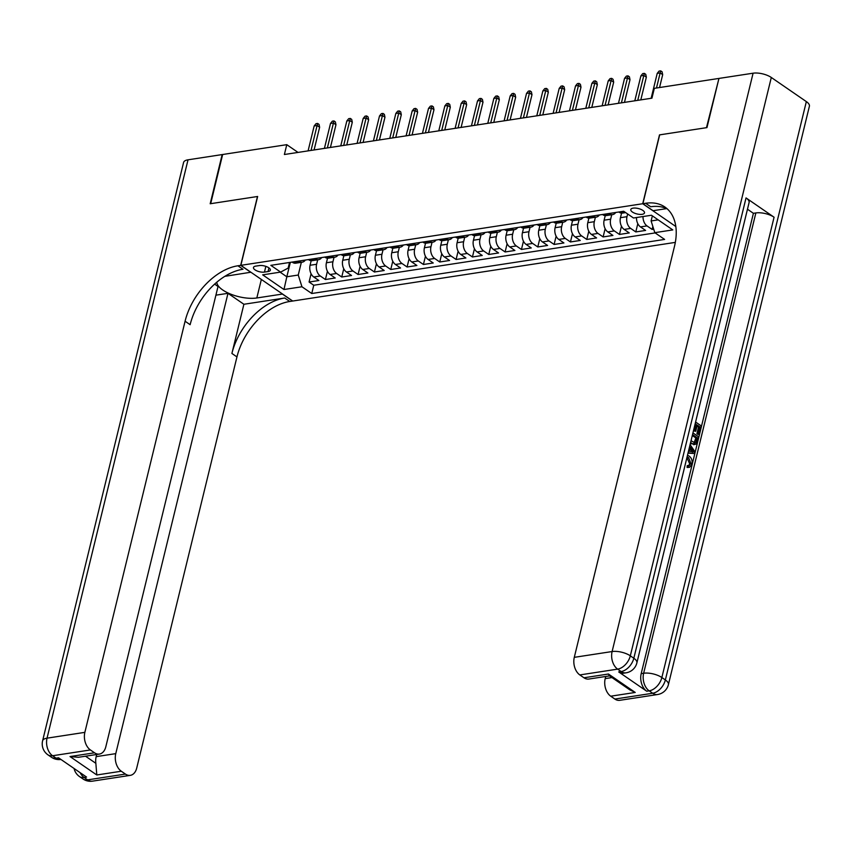 <?xml version="1.0" encoding="UTF-8"?>
<svg xmlns="http://www.w3.org/2000/svg" width="852" height="852" viewBox="0 0 852 852"><rect width="100%" height="100%" fill="white"/><g stroke="black" fill="none" stroke-linecap="round" stroke-linejoin="round"><path stroke-width="1.28" d="M633.153 208.144A7.061 2.801 -166.3 0 0 630.789 209.56A7.061 2.801 -166.3 0 0 634.463 213.128A7.061 2.801 -166.3 0 0 642.131 214.321A7.061 2.801 -166.3 0 0 644.495 212.904A7.061 2.801 -166.3 0 0 640.821 209.336A7.061 2.801 -166.3 0 0 633.153 208.144M718.864 78.778L706.468 127.683L659.501 134.882L642.717 203.734L240.86 265.334L292.715 301.033L675.327 242.383M311.182 260.712L310.075 265.27A8.818 5.836 81.3 0 0 313.76 276.996L318.872 280.521L309.074 282.023L311.087 273.769M317.69 259.807L316.603 264.269A8.818 5.836 81.3 0 0 320.299 275.995L325.411 279.52L327.424 271.266M325.411 279.52L335.209 278.008L330.097 274.493A8.818 5.836 81.3 0 1 326.412 262.767L327.519 258.209M343.857 255.706L342.738 260.254A8.818 5.836 81.3 0 0 346.434 271.99L351.546 275.505L341.748 277.007L343.761 268.753M360.194 253.204L359.075 257.751A8.818 5.836 81.3 0 0 362.771 269.488L367.883 273.002L358.085 274.504L360.098 266.25M376.531 250.69L375.412 255.249A8.818 5.836 81.3 0 0 379.108 266.974L384.22 270.499L374.422 272.001L376.435 263.747M392.857 248.188L391.75 252.746A8.818 5.836 81.3 0 0 395.445 264.471L400.557 267.997L390.759 269.498L392.761 261.245M409.194 245.685L408.087 250.243A8.818 5.836 81.3 0 0 411.772 261.969L416.894 265.494L407.086 266.995L409.098 258.742M425.531 243.182L424.424 247.74A8.818 5.836 81.3 0 0 428.109 259.466L433.231 262.991L423.423 264.493L425.436 256.239M441.868 240.679L440.761 245.238A8.818 5.836 81.3 0 0 444.446 256.963L449.568 260.488L439.76 261.99L441.773 253.736M458.206 238.177L457.098 242.735A8.818 5.836 81.3 0 0 460.783 254.46L465.895 257.975L456.097 259.487L458.11 251.233M474.543 235.674L473.435 240.221A8.818 5.836 81.3 0 0 477.12 251.958L482.232 255.472L472.434 256.974L474.447 248.72M490.88 233.171L489.772 237.719A8.818 5.836 81.3 0 0 493.457 249.455L498.569 252.969L488.771 254.471L490.784 246.217M507.217 230.658L506.099 235.216A8.818 5.836 81.3 0 0 509.794 246.942L514.906 250.467L505.108 251.968L507.121 243.715M523.554 228.155L522.436 232.713A8.818 5.836 81.3 0 0 526.131 244.439L531.243 247.964L521.445 249.466L523.458 241.212M539.891 225.652L538.773 230.21A8.818 5.836 81.3 0 0 542.468 241.936L547.58 245.461L537.782 246.963L539.795 238.709M556.218 223.149L555.11 227.708A8.818 5.836 81.3 0 0 558.795 239.433L563.918 242.958L554.119 244.46L556.122 236.206M572.555 220.647L571.447 225.205A8.818 5.836 81.3 0 0 575.132 236.931L580.255 240.456L570.446 241.957L572.459 233.704M588.892 218.144L587.784 222.702A8.818 5.836 81.3 0 0 591.469 234.428L596.592 237.942L586.783 239.455L588.796 231.201M605.229 215.641L604.121 220.189A8.818 5.836 81.3 0 0 607.806 231.925L612.929 235.44L603.12 236.941L605.133 228.687M621.566 213.138L620.458 217.686A8.818 5.836 81.3 0 0 624.143 229.422L629.255 232.937L619.457 234.438L621.47 226.185M636.476 217.548A8.818 5.836 81.3 0 0 640.48 226.909L645.592 230.434L635.794 231.936L637.807 223.682M298.03 152.423L286.783 144.67L284.387 154.51L651.94 98.172L654.336 88.331L718.46 78.501M264.461 272.097L268.06 271.543A6.837 2.705 -166.3 0 0 270.35 270.169A6.837 2.705 -166.3 0 0 266.782 266.719A6.837 2.705 -166.3 0 0 259.37 265.568L255.77 266.112A6.837 2.705 -166.3 0 0 253.481 267.485A6.837 2.705 -166.3 0 0 257.038 270.947A6.837 2.705 -166.3 0 0 264.461 272.097L265.856 266.367M642.717 203.734L675.828 226.525M290.34 262.352L286.826 276.783L298.253 275.036L301.949 286.762L311.757 293.514L664.613 239.423L654.805 232.671L672.771 229.912L651.461 215.247L633.494 218.005L623.685 211.253L270.829 265.345L280.638 272.097L288.168 268.082L289.531 262.469M301.949 286.762L283.972 289.51L262.672 274.845L280.638 272.097M627.647 213.98L626.987 216.685L620.458 217.686M611.736 214.736L610.65 219.188L604.121 220.189M595.399 217.239L594.313 221.69L587.784 222.702M579.072 219.741L577.986 224.204L571.447 225.205M562.735 222.244L561.649 226.707L555.11 227.708M546.398 224.758L545.312 229.209L538.773 230.21M530.061 227.26L528.975 231.712L522.436 232.713M513.724 229.763L512.638 234.215L506.099 235.216M497.387 232.266L496.301 236.718L489.772 237.719M481.05 234.769L479.964 239.22L473.435 240.221M464.713 237.271L463.626 241.734L457.098 242.735M448.376 239.774L447.289 244.236L440.761 245.238M432.039 242.277L430.963 246.739L424.424 247.74M415.712 244.79L414.626 249.242L408.087 250.243M399.375 247.293L398.289 251.745L391.75 252.746M383.038 249.796L381.952 254.247L375.412 255.249M366.701 252.298L365.615 256.75L359.075 257.751M350.364 254.801L349.277 259.253L342.738 260.254M334.027 257.304L332.94 261.766L326.412 262.767M309.074 282.023L313.77 285.25L655.167 232.915M643.015 216.546A8.818 5.836 -98.7 0 0 647.009 225.908L652.131 229.433L653.708 229.188M635.794 231.936L630.682 228.411A8.818 5.836 -98.7 0 1 626.987 216.685M619.457 234.438L614.345 230.924A8.818 5.836 -98.7 0 1 610.65 219.188M603.12 236.941L598.008 233.427A8.818 5.836 -98.7 0 1 594.313 221.69M586.783 239.455L581.671 235.929A8.818 5.836 -98.7 0 1 577.986 224.204M570.446 241.957L565.334 238.432A8.818 5.836 -98.7 0 1 561.649 226.707M554.119 244.46L548.997 240.935A8.818 5.836 -98.7 0 1 545.312 229.209M537.782 246.963L532.66 243.438A8.818 5.836 -98.7 0 1 528.975 231.712M521.445 249.466L516.323 245.94A8.818 5.836 -98.7 0 1 512.638 234.215M505.108 251.968L499.986 248.443A8.818 5.836 -98.7 0 1 496.301 236.718M488.771 254.471L483.659 250.957A8.818 5.836 -98.7 0 1 479.964 239.22M472.434 256.974L467.322 253.459A8.818 5.836 -98.7 0 1 463.626 241.734M456.097 259.487L450.985 255.962A8.818 5.836 -98.7 0 1 447.289 244.236M439.76 261.99L434.648 258.465A8.818 5.836 -98.7 0 1 430.963 246.739M423.423 264.493L418.311 260.968A8.818 5.836 -98.7 0 1 414.626 249.242M407.086 266.995L401.974 263.47A8.818 5.836 -98.7 0 1 398.289 251.745M390.759 269.498L385.637 265.973A8.818 5.836 -98.7 0 1 381.952 254.247M374.422 272.001L369.299 268.476A8.818 5.836 -98.7 0 1 365.615 256.75M358.085 274.504L352.962 270.989A8.818 5.836 -98.7 0 1 349.277 259.253M341.748 277.007L336.636 273.492A8.818 5.836 -98.7 0 1 332.94 261.766M298.626 261.074L298.988 261.33A8.818 5.836 81.3 0 0 302.247 262.182A8.818 5.836 81.3 0 0 305.346 260.052M292.098 262.075L292.46 262.331A8.818 5.836 81.3 0 0 295.708 263.183L302.247 262.182M308.424 259.572L308.786 259.828A8.818 5.836 81.3 0 0 312.045 260.68L318.584 259.679A8.818 5.836 -98.7 0 1 315.325 258.827L314.963 258.571M324.761 257.07L325.123 257.325A8.818 5.836 81.3 0 0 328.382 258.167L334.911 257.166A8.818 5.836 -98.7 0 1 331.662 256.324L331.3 256.069M341.098 254.567L341.46 254.812A8.818 5.836 81.3 0 0 344.719 255.664L351.248 254.663A8.818 5.836 -98.7 0 1 347.999 253.811L347.637 253.566M357.435 252.064L357.797 252.309A8.818 5.836 81.3 0 0 361.056 253.161L367.585 252.16A8.818 5.836 -98.7 0 1 364.337 251.308L363.974 251.063M373.772 249.561L374.135 249.806A8.818 5.836 81.3 0 0 377.393 250.658L383.922 249.657A8.818 5.836 -98.7 0 1 380.674 248.805L380.312 248.56M390.109 247.059L390.472 247.304A8.818 5.836 81.3 0 0 393.72 248.156L400.259 247.155A8.818 5.836 -98.7 0 1 397 246.303L396.638 246.058M406.447 244.556L406.809 244.801A8.818 5.836 81.3 0 0 410.057 245.653L416.596 244.652A8.818 5.836 -98.7 0 1 413.337 243.8L412.975 243.555M422.784 242.043L423.146 242.298A8.818 5.836 81.3 0 0 426.394 243.15L432.933 242.149A8.818 5.836 -98.7 0 1 429.674 241.297L429.312 241.041M439.121 239.54L439.483 239.795A8.818 5.836 81.3 0 0 442.731 240.647L449.27 239.646A8.818 5.836 -98.7 0 1 446.011 238.794L445.649 238.539M455.447 237.037L455.809 237.293A8.818 5.836 81.3 0 0 459.068 238.134L465.607 237.133A8.818 5.836 -98.7 0 1 462.348 236.292L461.986 236.036M471.784 234.534L472.146 234.779A8.818 5.836 81.3 0 0 475.405 235.631L481.944 234.63A8.818 5.836 -98.7 0 1 478.686 233.778L478.323 233.533M488.121 232.032L488.484 232.276A8.818 5.836 81.3 0 0 491.742 233.129L498.271 232.127A8.818 5.836 -98.7 0 1 495.023 231.275L494.661 231.03M504.459 229.529L504.821 229.774A8.818 5.836 81.3 0 0 508.08 230.626L514.608 229.625A8.818 5.836 -98.7 0 1 511.36 228.773L510.998 228.528M520.796 227.026L521.158 227.271A8.818 5.836 81.3 0 0 524.417 228.123L530.945 227.122A8.818 5.836 -98.7 0 1 527.697 226.27L527.335 226.025M537.133 224.523L537.495 224.768A8.818 5.836 81.3 0 0 540.754 225.62L547.282 224.619A8.818 5.836 -98.7 0 1 544.023 223.767L543.672 223.522M553.47 222.01L553.832 222.265A8.818 5.836 81.3 0 0 557.08 223.117L563.619 222.116A8.818 5.836 -98.7 0 1 560.36 221.264L559.998 221.009M569.807 219.507L570.169 219.763A8.818 5.836 81.3 0 0 573.417 220.615L579.956 219.614A8.818 5.836 -98.7 0 1 576.697 218.762L576.335 218.506M586.144 217.004L586.506 217.26A8.818 5.836 81.3 0 0 589.754 218.101L596.293 217.1A8.818 5.836 -98.7 0 1 593.035 216.259L592.673 216.003M602.481 214.502L602.843 214.747A8.818 5.836 81.3 0 0 606.091 215.599L612.631 214.597A8.818 5.836 -98.7 0 1 609.372 213.745L609.01 213.501M618.808 211.999L619.17 212.244A8.818 5.836 81.3 0 0 622.429 213.096L625.645 212.606M301.352 262.31L298.253 275.036M240.86 265.334L257.645 196.482L210.678 203.681L222.66 154.5L286.783 144.67M280.127 272.171L286.826 276.783L283.972 289.51M652.355 215.865L651.109 220.945L658.159 219.859M313.77 285.25L311.757 293.514M652.131 229.433L652.856 226.472M321.683 257.549A8.818 5.836 -98.7 0 1 318.584 259.679M338.02 255.036A8.818 5.836 -98.7 0 1 334.911 257.166M354.347 252.533A8.818 5.836 -98.7 0 1 351.248 254.663M370.684 250.03A8.818 5.836 -98.7 0 1 367.585 252.16M387.021 247.527A8.818 5.836 -98.7 0 1 383.922 249.657M403.358 245.025A8.818 5.836 -98.7 0 1 400.259 247.155M419.695 242.522A8.818 5.836 -98.7 0 1 416.596 244.652M436.032 240.019A8.818 5.836 -98.7 0 1 432.933 242.149M452.369 237.516A8.818 5.836 -98.7 0 1 449.27 239.646M468.707 235.003A8.818 5.836 -98.7 0 1 465.607 237.133M485.044 232.5A8.818 5.836 -98.7 0 1 481.944 234.63M501.381 229.997A8.818 5.836 -98.7 0 1 498.271 232.127M517.707 227.495A8.818 5.836 -98.7 0 1 514.608 229.625M534.044 224.992A8.818 5.836 -98.7 0 1 530.945 227.122M550.381 222.489A8.818 5.836 -98.7 0 1 547.282 224.619M566.718 219.986A8.818 5.836 -98.7 0 1 563.619 222.116M583.056 217.484A8.818 5.836 -98.7 0 1 579.956 219.614M599.393 214.97A8.818 5.836 -98.7 0 1 596.293 217.1M615.73 212.468A8.818 5.836 -98.7 0 1 612.631 214.597M654.805 232.671L651.109 220.945M314.09 149.952L319.628 127.246L317.104 125.51L311.033 150.421M314.164 125.958L315.996 123.689L317.636 123.444L317.104 125.51L314.164 125.958L308.094 150.879M317.636 123.444L319.031 124.403L319.628 127.246M92.506 781.146A13.227 13.227 0 0 1 82.995 778.962A13.227 8.413 -55.5 0 0 87.618 779.868L125.436 774.074A13.227 8.765 81.3 0 0 130.324 775.352L92.506 781.146A13.227 8.765 -98.7 0 1 87.618 779.868L84.114 777.461L86.563 777.088L58.532 757.79L56.083 758.163L52.579 755.745A13.227 8.765 -98.7 0 1 47.041 738.162L84.859 732.358A13.227 8.765 81.3 0 0 90.397 749.952L52.579 755.745A13.227 8.413 124.5 0 1 47.957 754.851A13.227 13.227 0 0 1 42.6 740.814A13.227 5.24 -166.3 0 1 47.041 738.162L188.026 159.814L222.17 154.574L210.188 203.756L257.474 196.503L240.69 265.355L237.921 265.781A55.135 35.07 -55.5 0 0 185.086 321.225L84.859 732.358M250.882 272.235L225.29 276.272A24.814 9.83 -166.3 0 0 224.843 276.346M216.845 282.182A24.814 9.83 -166.3 0 0 230.924 294.217A24.814 9.83 -166.3 0 0 256.825 297.976L282.395 294.057L292.555 301.054L289.776 301.48A55.135 35.07 -55.5 0 0 236.952 356.924L136.725 768.057A13.227 8.765 81.3 0 1 130.324 775.352M250.85 272.352L240.69 265.355M85.519 756.203L95.85 763.317L96.798 774.979L70.024 756.555L94.529 752.795A13.227 8.765 81.3 0 0 99.418 754.073A13.227 8.765 81.3 0 0 105.818 746.789L218.027 286.464L214.629 284.121M215.907 295.165L227.985 293.322L115.766 753.637A13.227 8.765 81.3 0 0 121.303 771.23L96.798 774.979M243.896 304.27L284.728 298.008A55.135 35.07 -55.5 0 0 231.904 353.452L243.896 304.27L227.985 293.322M94.529 752.795L90.397 749.952M42.6 740.814L183.585 162.466A13.227 5.24 13.7 0 1 188.026 159.814M125.436 774.074L121.303 771.23M95.85 763.317A13.227 8.765 -98.7 0 1 96.169 756.64L115.766 753.637M96.691 754.489L96.169 756.64M237.921 265.781L242.958 269.253A55.135 35.07 -55.5 0 0 190.134 324.697L185.086 321.225M70.024 756.555L78.416 757.29L99.418 754.073M688.746 465.448L689.694 463.839L686.914 457.63M687.489 455.256L689.023 456.022C691.59 457.875 692.569 460.666 691.952 464.383L689.534 467.322L687.085 467.45L687.244 465.607L689.46 465.469M690.077 444.659L694.923 451.656L694.465 453.53L688.001 453.136M695.594 422.017L701.207 425.883L699.183 434.211L697.873 434.403L696.904 433.743L698.523 427.076L697.011 426.043M699.183 434.211L698.214 433.54L699.833 426.884L697.245 425.095L695.733 431.304L693.453 430.835L694.955 424.626L696.276 424.434L695.189 423.678M618.69 671.919L621.14 671.546A13.227 8.765 81.3 0 0 626.028 672.824L623.579 673.197A13.227 8.765 -98.7 0 1 618.69 671.919L646.732 691.217A13.227 8.765 -98.7 0 1 641.194 673.623L643.643 673.25L755.862 212.936A13.227 5.24 13.7 0 1 774.074 217.217L746.032 197.92A13.227 5.24 13.7 0 1 749.089 202.563L636.881 662.877A13.227 5.24 -166.3 0 0 633.824 658.245L746.032 197.92M747.47 209.219L753.402 213.309L641.194 673.623M694.614 444.318L690.344 443.53M706.958 127.608L659.672 134.861L642.887 203.703L645.667 203.277A55.135 35.07 124.5 0 1 664.933 207.047A55.135 35.07 124.5 0 1 674.518 246.196L574.291 657.339L612.109 651.546L753.093 73.197L718.95 78.427L706.958 127.608M642.887 203.703L653.047 210.7L666.637 208.623M609.255 675.711L608.456 674.017L635.23 692.452L610.724 696.201L614.867 699.055L652.685 693.251L649.181 690.844L646.732 691.217M610.724 696.201A13.227 8.765 -98.7 0 1 605.197 678.607L611.97 677.574M605.719 676.467L605.197 678.607M774.074 217.217L661.855 677.532L665.359 679.949A13.227 8.413 -55.5 0 1 652.685 693.251A13.227 8.765 81.3 0 0 657.563 694.529L619.745 700.323A13.227 8.765 -98.7 0 1 614.867 699.055M753.093 73.197A13.227 5.24 13.7 0 1 771.305 77.479L806.343 101.601A13.227 5.24 13.7 0 1 809.4 106.234L668.415 684.582A13.227 5.24 -166.3 0 0 665.359 679.949L806.343 101.601M609.51 675.881L588.838 679.055A13.227 8.765 -98.7 0 1 583.961 677.777L608.456 674.017M771.305 77.479L630.32 655.827L633.824 658.245A13.227 8.413 -55.5 0 1 621.14 671.546L617.636 669.129L579.818 674.933L583.961 677.777M579.818 674.933A13.227 8.765 -98.7 0 1 574.291 657.339M753.402 213.309L755.862 212.936M645.667 203.277L650.704 206.759A55.135 35.07 124.5 0 1 667.34 208.953M635.23 692.452L629.809 689.854L609.265 675.711M695.733 431.304L693.453 430.835M694.763 430.633L696.276 424.434M699.833 426.884L698.523 427.076M698.214 433.54L696.904 433.743M692.932 432.912L698.555 436.778L695.924 444.116L692.037 443.604L690.631 442.38M695.924 444.116L693.634 444.712M691.036 440.697L694.721 442.752L695.946 441.996L697.181 437.779L692.527 434.573M692.037 443.604L690.727 443.796M697.181 437.779L695.871 437.971L692.303 435.521M694.082 442.731L695.871 437.971M695.946 441.996L694.636 442.199M696.595 440.164L695.285 440.367M694.465 453.53L688.086 452.795M692.367 450.048L690.333 447.236L689.353 451.262L693.73 451.922L692.367 450.048L691.068 450.25L689.971 448.738M692.42 452.124L691.068 450.25M685.466 463.573L685.189 464.691M689.534 467.322L688.395 467.247L688.544 465.416L690.993 463.637L688.618 457.684L687.319 457.886M688.618 457.684L687.085 456.928M690.993 463.637L689.694 463.839M688.395 467.247L687.085 467.45M330.427 147.449L335.965 124.743L333.441 123.007L327.37 147.918M330.501 123.455L332.333 121.186L333.973 120.931L333.441 123.007L330.501 123.455L324.42 148.376M333.973 120.931L335.368 121.9L335.965 124.743M346.764 144.946L352.302 122.241L349.778 120.505L343.697 145.415M346.839 120.952L348.67 118.684L350.31 118.428L349.778 120.505L346.839 120.952L340.757 145.873M350.31 118.428L351.706 119.397L352.302 122.241M363.101 142.444L368.639 119.738L366.115 118.002L360.034 142.912M363.176 118.449L365.007 116.181L366.637 115.925L366.115 118.002L363.176 118.449L357.094 143.36M366.637 115.925L368.043 116.894L368.639 119.738M379.438 139.941L384.966 117.235L382.452 115.499L376.371 140.41M379.502 115.947L381.345 113.678L382.974 113.422L382.452 115.499L379.502 115.947L373.432 140.857M382.974 113.422L384.38 114.392L384.966 117.235M395.775 137.438L401.303 114.722L398.779 112.986L392.708 137.907M395.839 113.444L397.682 111.165L399.311 110.92L398.779 112.986L395.839 113.444L389.769 138.354M399.311 110.92L400.717 111.889L401.303 114.722M412.102 134.935L417.64 112.219L415.116 110.483L409.045 135.404M412.176 110.941L414.019 108.662L415.648 108.417L415.116 110.483L412.176 110.941L406.106 135.851M415.648 108.417L417.054 109.376L417.64 112.219M428.439 132.433L433.977 109.716L431.453 107.98L425.382 132.901M428.513 108.428L430.356 106.159L431.985 105.914L431.453 107.98L428.513 108.428L422.443 133.349M431.985 105.914L433.391 106.873L433.977 109.716M444.776 129.919L450.314 107.214L447.79 105.478L441.719 130.388M444.85 105.925L446.693 103.656L448.322 103.411L447.79 105.478L444.85 105.925L438.78 130.846M448.322 103.411L449.728 104.37L450.314 107.214M461.113 127.417L466.651 104.711L464.127 102.975L458.057 127.885M461.188 103.422L463.019 101.154L464.659 100.898L464.127 102.975L461.188 103.422L455.117 128.343M464.659 100.898L466.055 101.867L466.651 104.711M477.45 124.914L482.988 102.208L480.464 100.472L474.394 125.382M477.525 100.919L479.356 98.651L480.997 98.395L480.464 100.472L477.525 100.919L471.444 125.84M480.997 98.395L482.392 99.364L482.988 102.208M493.787 122.411L499.325 99.705L496.801 97.969L490.72 122.88M493.862 98.417L495.694 96.148L497.334 95.893L496.801 97.969L493.862 98.417L487.781 123.327M497.334 95.893L498.729 96.862L499.325 99.705M510.124 119.908L515.662 97.203L513.138 95.467L507.057 120.377M510.199 95.914L512.031 93.645L513.671 93.39L513.138 95.467L510.199 95.914L504.118 120.824M513.671 93.39L515.066 94.359L515.662 97.203M526.461 117.406L531.989 94.689L529.475 92.953L523.394 117.874M526.525 93.411L528.368 91.132L529.997 90.887L529.475 92.953L526.525 93.411L520.455 118.321M529.997 90.887L531.403 91.856L531.989 94.689M542.799 114.903L548.326 92.186L545.802 90.45L539.731 115.371M542.862 90.908L544.705 88.629L546.334 88.384L545.802 90.45L542.862 90.908L536.792 115.819M546.334 88.384L547.74 89.343L548.326 92.186M559.125 112.4L564.663 89.684L562.139 87.948L556.068 112.869M559.2 88.395L561.042 86.127L562.671 85.882L562.139 87.948L559.2 88.395L553.129 113.316M562.671 85.882L564.077 86.84L564.663 89.684M575.462 109.887L581 87.181L578.476 85.445L572.406 110.355M575.537 85.892L577.379 83.624L579.009 83.379L578.476 85.445L575.537 85.892L569.466 110.813M579.009 83.379L580.414 84.337L581 87.181M591.799 107.384L597.337 84.678L594.813 82.942L588.743 107.853M591.874 83.389L593.716 81.121L595.346 80.865L594.813 82.942L591.874 83.389L585.803 108.311M595.346 80.865L596.751 81.835L597.337 84.678M608.136 104.881L613.674 82.175L611.15 80.439L605.08 105.35M608.211 80.887L610.043 78.618L611.683 78.363L611.15 80.439L608.211 80.887L602.14 105.808M611.683 78.363L613.078 79.332L613.674 82.175M624.473 102.378L630.011 79.673L627.487 77.937L621.417 102.847M624.548 78.384L626.38 76.116L628.02 75.86L627.487 77.937L624.548 78.384L618.477 103.294M628.02 75.86L629.415 76.829L630.011 79.673M640.811 99.876L646.348 77.17L643.824 75.434L637.754 100.344M640.885 75.881L642.717 73.613L644.357 73.357L643.824 75.434L640.885 75.881L634.804 100.792M644.357 73.357L645.752 74.326L646.348 77.17M659.544 87.532L662.686 74.656L660.162 72.921L656.487 88.001M657.222 73.379L659.054 71.099L660.694 70.854L660.162 72.921L657.222 73.379L651.141 98.289M660.694 70.854L662.089 71.813L662.686 74.656M316.603 264.269L310.075 265.27M320.299 275.995L313.76 276.996M647.009 225.908L640.48 226.909M630.682 228.411L624.143 229.422M614.345 230.924L607.806 231.925M598.008 233.427L591.469 234.428M581.671 235.929L575.132 236.931M565.334 238.432L558.795 239.433M548.997 240.935L542.468 241.936M532.66 243.438L526.131 244.439M516.323 245.94L509.794 246.942M499.986 248.443L493.457 249.455M483.659 250.957L477.12 251.958M467.322 253.459L460.783 254.46M450.985 255.962L444.446 256.963M434.648 258.465L428.109 259.466M418.311 260.968L411.772 261.969M401.974 263.47L395.445 264.471M385.637 265.973L379.108 266.974M369.299 268.476L362.771 269.488M352.962 270.989L346.434 271.99M336.636 273.492L330.097 274.493M298.988 261.33L292.46 262.331M315.325 258.827L308.786 259.828M331.662 256.324L325.123 257.325M347.999 253.811L341.46 254.812M364.337 251.308L357.797 252.309M380.674 248.805L374.135 249.806M397 246.303L390.472 247.304M413.337 243.8L406.809 244.801M429.674 241.297L423.146 242.298M446.011 238.794L439.483 239.795M462.348 236.292L455.809 237.293M478.686 233.778L472.146 234.779M495.023 231.275L488.484 232.276M511.36 228.773L504.821 229.774M527.697 226.27L521.158 227.271M544.023 223.767L537.495 224.768M560.36 221.264L553.832 222.265M576.697 218.762L570.169 219.763M593.035 216.259L586.506 217.26M609.372 213.745L602.843 214.747M624.047 211.498L619.17 212.244M268.944 267.901L268.06 271.543M284.728 298.008L289.776 301.48M231.904 353.452L236.952 356.924M60.939 759.441A13.227 8.765 -98.7 0 1 56.083 758.163A13.227 8.413 -55.5 0 1 51.461 757.258A13.227 13.227 0 0 0 60.939 759.441M74.071 768.483A13.227 13.227 0 0 0 79.492 776.555A13.227 8.413 124.5 0 0 84.114 777.461A13.227 8.765 -98.7 0 1 80.12 772.647M261.351 279.435L256.825 297.976M643.643 673.25A13.227 8.765 81.3 0 0 649.181 690.844A13.227 8.413 124.5 0 0 661.855 677.532A13.227 5.24 -166.3 0 0 643.643 673.25M612.109 651.546A13.227 8.765 81.3 0 0 617.636 669.129A13.227 8.413 124.5 0 0 630.32 655.827A13.227 5.24 -166.3 0 0 612.109 651.546M51.461 757.258L47.957 754.851M82.995 778.962L79.492 776.555M657.563 694.529A13.227 13.227 0 0 0 668.415 684.582M626.028 672.824A13.227 13.227 0 0 0 636.881 662.877"/></g></svg>
